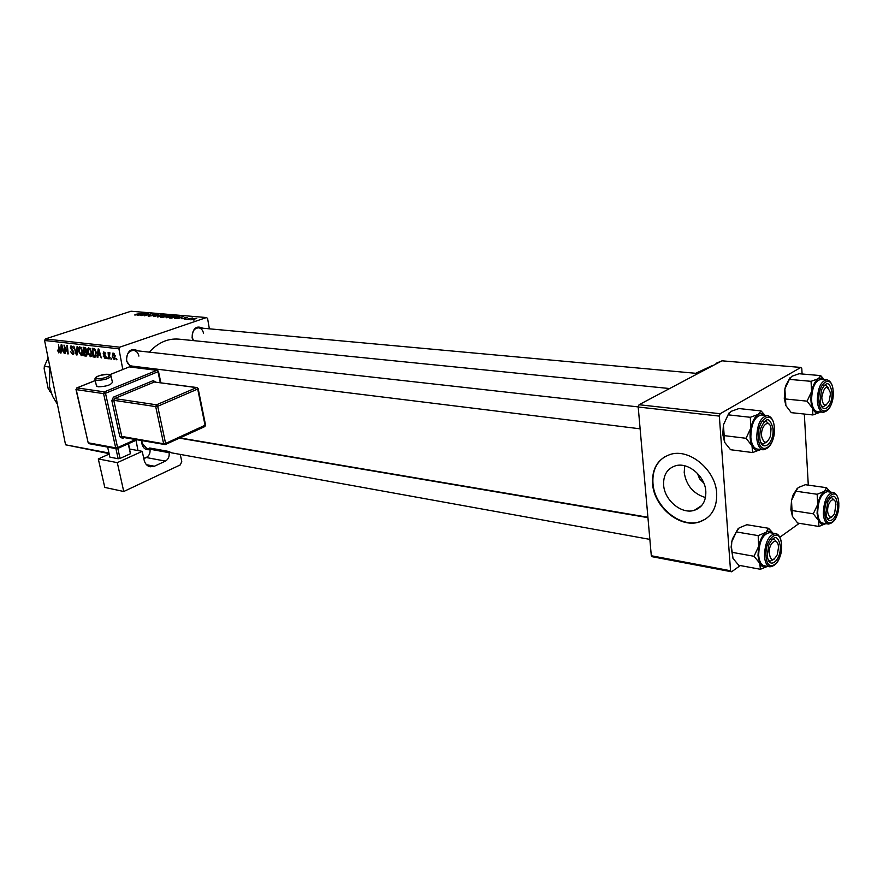 <?xml version="1.0" encoding="UTF-8"?>
<svg xmlns="http://www.w3.org/2000/svg" width="883" height="883" viewBox="0 0 883 883"><rect width="100%" height="100%" fill="white"/><g stroke="black" fill="none" stroke-linecap="round" stroke-linejoin="round"><path stroke-width="1.32" d="M705.473 497.548C693.376 493.829 686.29 485.495 684.215 472.548L684.689 465.794M705.815 491.401C705.131 476.003 687.846 461.688 675.307 465.849C667.118 468.73 663.232 475.12 663.63 485.021C664.435 500.286 681.555 514.579 694.303 510.319C702.261 507.504 706.102 501.191 705.815 491.401M716.698 493.354C715.705 469.888 689.358 448.123 670.374 454.403C657.846 458.796 651.908 468.542 652.57 483.641C653.839 506.787 679.8 528.531 699.259 522.019C711.279 517.747 717.095 508.189 716.698 493.354M664.965 456.643C656.224 462.361 652.217 471.29 652.967 483.409C654.237 506.544 680.186 528.277 699.645 521.765L705.683 519.005M193.002 340.573L192.108 337.803C192.582 328.366 196.158 325.176 202.858 328.211M203.565 333.421C202.858 330.132 201.203 328.266 198.598 327.825C194.094 328.333 191.964 331.522 192.229 337.394L193.509 340.617M150.011 449.524C145.872 450.418 143.156 448.454 141.854 443.63L141.722 440.672M141.909 440.705L142.042 443.078L146.622 448.321M130.794 366.986L126.446 360.838C126.975 350.904 130.883 347.582 138.178 350.893M138.885 356.092C138.134 352.792 136.39 350.893 133.664 350.385C128.697 350.838 126.368 354.171 126.655 360.374C127.406 363.641 129.128 365.54 131.81 366.048L640.12 428.818M184.26 319.26L185.342 318.951L184.26 319.26M188.256 319.602L189.337 319.293L188.256 319.602M166.777 317.781L166.181 317.615L167.726 316.666L174.635 315.739L166.777 317.781M174.481 318.41L183.763 316.434L177.947 318.719L178.962 318.046L174.481 318.41M162.582 317.383L160.375 317.196L167.88 315.088L170.044 315.363L162.582 317.383M153.366 316.589L158.377 314.282L154.039 316.257L162.317 314.624L153.366 316.589M135.132 314.447L143.355 313.012L137.903 314.525L134.757 315.021L135.132 314.447L135.231 315.032M141.512 315.562L148.421 313.443L144.978 315.452L151.854 313.741L144.393 315.816L147.814 313.807L141.512 315.562M119.735 347.185L206.445 317.549L131.048 311.224L45.353 338.94L119.735 347.185L118.929 348.818L44.58 340.485L45.353 338.94M137.108 315.187L146.214 313.255L140.397 315.474L141.457 314.823L137.108 315.187M148.885 316.235L148.189 316.07L149.437 315.363L150.077 315.386L149.691 315.993L151.887 315.717L152.77 314.491L156.622 314.205L148.885 316.235M157.616 316.997L158.587 315.882L165.441 314.955L157.616 316.997M181.832 318.399L183.741 318.686L184.315 317.77L187.483 317.56L181.909 318.785M171.225 318.134L169.58 317.99L177.097 315.871L179.282 316.158L171.225 318.134M190.849 319.867L191.346 319.094L196.766 318.344L190.849 319.867M185.971 319.403L192.593 317.968L185.971 319.403M193.774 320.076L194.856 319.767L193.774 320.076M209.348 328.807L207.593 318.443L206.445 317.549M143.763 458.387L147.318 456.93M109.106 453.619L65.563 444.8L44.58 340.485M107.527 358.653L106.821 357.339L107.527 358.653M111.479 359.127L110.772 357.814L111.479 359.127M90.364 356.699L87.759 352.714L87.759 348.94L88.742 347.825L91.777 351.92L90.364 356.699L91.236 356.401M97.87 357.494L97.24 357.416L98.134 348.94L98.841 349.028L101.28 357.902L100.055 355.419L98.09 355.187L97.87 357.494M86.115 356.081L83.94 355.816L83.179 347.24L85.353 347.626L86.479 349.69L86.148 351.721L87.163 353.564L86.115 356.081L86.821 355.838M77.031 354.988L76.313 354.9L73.808 346.169L76.523 353.719L77.086 346.544L77.693 346.611L77.031 354.988M57.351 350.893L57.77 350.076L58.753 351.909L59.029 350.396L58.455 344.425L59.602 350.672L58.797 352.902L57.848 350.728M65.342 353.575L63.995 345.054L67.516 352.571L66.821 345.374L67.384 345.441L68.179 353.917L64.636 346.412L65.342 353.575M137.969 450.562L136.048 440.308M122.792 369.447L118.929 348.818M65.563 444.8L108.973 453.023M61.004 353.057L60.419 352.99L61.159 344.734L61.821 344.811L64.238 353.443L63.046 351.026L61.192 350.805L61.004 353.057M72.715 354.58L70.485 351.467L72.549 353.575L73.355 352.262L70.331 347.902L70.982 345.805L73.421 348.465L71.556 346.787L70.872 347.913L73.885 352.251L72.715 354.58L73.598 354.271M81.324 355.617L78.742 351.655L78.73 347.902L79.702 346.798L82.704 350.86L81.324 355.617L82.174 355.319M103.201 356.125L104.878 357.67L105.463 356.776L103.212 353.553L103.775 351.875L105.783 353.973L104.205 352.659L103.764 353.476L106.026 356.776L105 358.465L103.664 355.97M94.647 357.107L93.024 356.909L92.273 348.277L94.371 348.63L96.258 352.24L95.496 356.997L94.647 357.107L95.883 356.677M114.15 359.558L112.262 356.831L113.013 352.946L115.232 355.794L114.15 359.558L114.834 359.326M109.216 358.851L108.62 358.785L108.101 352.438L108.797 353.818L109.36 352.494L109.911 352.77L109.216 358.851M116.92 359.778L116.214 358.454L116.92 359.778M720.197 413.73L800.848 367.438L721.985 360.816L639.049 404.734L720.197 413.73L719.336 416.103L638.199 407.019L639.049 404.734M808.287 485.12L804.325 414.05M802.095 373.995L801.797 368.652L800.848 367.438M731.599 571.776L652.416 556.754L651.301 555.749L730.539 570.749L731.599 571.776L740.318 565.55M779.821 537.261L799.292 523.321M730.539 570.749L719.336 416.103M651.301 555.749L638.199 407.019M139.713 368.09L140.121 367.074M149.304 352.14C158.112 342.549 167.969 338.211 178.885 339.149L669.645 388.542M136.379 366.611L134.249 367.416M697.349 473.266L699.601 478.829L703.839 483.178M67.825 350.165L67.274 350.352M68.146 353.664L67.594 353.851M61.026 352.781L60.419 352.99M63.3 350.109L61.192 350.805M61.512 347.394L61.291 349.845L62.781 350.021L61.6 345.695L61.512 347.394M73.62 351.302L73.057 351.489M72.185 349.569L71.324 349.856M72.527 346.467L71.556 346.787M77.053 354.646L76.313 354.9M77.141 353.509L76.523 353.719M80.927 347.174L78.73 347.902M79.304 348.619L79.315 351.754L81.402 354.591L82.119 350.694L80.265 347.792L79.304 348.619M81.236 347.461L80.265 347.792M87.229 354.701L83.94 355.816M83.841 348.31L84.073 350.993L85.496 351.081L85.927 349.657L83.841 348.31L85.519 347.747M85.828 348.079L84.801 348.421M86.578 350.595L85.85 350.838M84.161 351.986L84.426 354.889L86.026 355.032L86.589 353.476L84.161 351.986L86.49 351.202M86.269 351.82L85.364 352.129M87.24 354.624L86.203 354.977M105.783 356.015L105.232 356.202M105.044 352.383L104.205 352.659M105.817 358.178L105 358.465M97.892 357.196L97.24 357.416M100.32 354.414L98.09 355.187M98.477 351.677L98.212 354.193L99.779 354.381L98.598 349.933L98.477 351.677M96.28 355.794L93.024 356.909M92.936 349.359L93.51 355.97L94.934 356.037L95.673 352.118L94.525 349.679L92.936 349.359L94.613 348.785M95.221 349.447L94.525 349.679M89.978 348.189L87.759 348.94M88.344 349.668L88.333 352.825L90.452 355.672L91.192 351.754L89.315 348.829L88.344 349.668M90.298 348.498L89.315 348.829M113.477 353.741L112.825 356.798L114.15 358.752L114.647 355.728L113.477 353.741L114.249 353.476M111.457 358.862L110.883 359.061M109.194 358.586L108.62 358.785M107.505 358.388L106.942 358.586M116.898 359.513L116.335 359.712M143.311 313.862L140.629 314.436L143.311 313.862M152.958 315.584L152.77 314.491M156.125 314.657L156.015 314.05M153.134 315.507L152.991 314.745M164.978 315.485L164.856 314.801M162.185 315.198L158.024 316.633L163.333 315.86L164.481 315.165L162.185 315.198M167.582 315.386L165.253 316.037L168.62 315.827L167.582 315.386M164.37 316.291L161.832 316.997L165.673 316.787L164.37 316.291M184.481 318.686L184.315 317.77M180.794 317.052L178.057 317.637L180.794 317.052M176.81 316.169L171.048 317.792L177.207 316.986L178.333 316.368L176.81 316.169M174.15 316.269L174.028 315.573M171.346 315.971L167.185 317.416L172.516 316.644L173.664 315.948L171.346 315.971M195.673 318.421L191.203 319.591L195.673 318.421M49.801 366.445L49.536 386.82L52.527 396.191L57.395 404.193M759.777 563.277L757.989 555.727L758.652 546.389L754.016 556.279L759.777 563.277L760.395 569.281L767.504 566.367C764.347 568.078 761.775 567.041 759.777 563.277M767.36 555.098L768.751 545.01C774.06 534.877 777.89 535.131 780.263 545.76C781.565 560.926 768.111 570.915 767.36 555.098M776.852 542.096L773.95 539.027L771.665 539.59L773.95 539.027L776.852 542.096M758.674 555.23C759.237 561.378 761.08 564.899 764.203 565.771L769.976 566.831C766.852 565.959 765.02 562.438 764.468 556.268C764.921 542.526 768.596 534.966 775.495 533.597L769.711 532.637C762.802 533.994 759.126 541.522 758.674 555.23M760.395 569.281L738.707 565.252L732.989 558.376L732.228 552.361L754.016 556.279M732.228 552.361L731.444 547.283L731.797 541.698L736.356 531.919L758.166 535.617L758.652 546.389C760.12 539.656 762.559 534.988 765.958 532.372L758.166 535.617M736.356 531.919L739.148 527.891L746.886 524.723L768.607 528.299L765.958 532.372C768.596 530.617 770.925 530.882 772.934 533.177M773.011 533.189L768.607 528.299M732.989 558.376L731.124 547.041L731.797 541.698L732.493 538.873L738.011 528.807M768.342 559.877L770.263 561.169L774.038 559.27L770.263 561.169L768.342 559.877M769.192 552.703C770.55 561.113 773.254 561.743 777.327 554.59L778.464 547.714C778.453 536.478 768.972 541.456 769.192 552.703M827.768 512.383C829.214 518.343 831.488 518.696 834.567 513.431L835.892 504.48C834.954 494.204 826.4 502.416 827.768 512.383M831.841 516.941L828.585 518.685L827.062 517.791L828.585 518.685L831.841 516.941M829.954 498.056L831.698 497.648L834.269 500.264L831.698 497.648L829.954 498.056M818.596 520.551L817.062 513.277L817.724 504.403L813.298 513.807L818.596 520.551L818.905 526.456L825.771 523.619C822.824 525.385 820.439 524.359 818.596 520.551M826.013 512.637L827.868 501.643C832.636 493.685 835.881 494.557 837.603 504.248C838.629 518.133 827.216 527.648 826.091 513.652L826.013 512.637M817.68 512.835C818.166 518.939 819.865 522.383 822.801 523.155L828.431 524.049C825.506 523.266 823.806 519.822 823.331 513.696C823.784 500.926 827.04 493.851 833.099 492.482L827.459 491.676C821.389 493.034 818.122 500.087 817.68 512.835M818.905 526.456L797.724 523.067L792.448 516.434L792.018 510.529L813.298 513.807M792.018 510.529L791.51 500.484L795.87 491.191L817.161 494.27L817.724 504.403C819.093 498.045 821.3 493.685 824.369 491.323L817.161 494.27M795.87 491.191L798.188 487.593L805.34 484.712L826.543 487.692L824.369 491.323C826.62 489.822 828.629 490.076 830.373 492.085M830.439 492.096L826.543 487.692M792.448 516.434L790.903 509.69L791.51 500.484L793.077 495.043L797.261 488.332M771.025 428.884C769.833 417.582 760.042 425.805 761.731 436.82C764.104 444.281 767.029 444.006 770.495 436.003L771.025 428.884M763.519 422.041L766.047 421.235L769.281 424.315L766.047 421.235L763.519 422.041M767.117 441.776L763.177 444.017L760.969 442.648L763.177 444.017L767.117 441.776M752.647 452.56L730.55 449.723L724.667 442.361L722.769 434.403L723.42 424.9L728.078 414.822L750.307 417.295L750.793 428.089L746.058 438.288L751.974 445.783L752.647 452.56L760.594 449.546C757.095 451.511 754.225 450.253 751.974 445.783C749.91 440.915 749.524 435.021 750.793 428.089C752.305 421.268 754.81 416.699 758.32 414.37L750.307 417.295M724.667 442.361L723.42 424.9L729.005 412.957M773 428.774C774.358 444.712 760.495 453.487 759.711 436.942L760.373 429.226C765.682 416.732 769.888 416.577 773 428.774M767.404 415.606L761.51 414.955C754.689 416.401 751.135 423.84 750.837 437.284C751.499 444.281 753.618 448.2 757.217 449.05L763.1 449.789C759.512 448.95 757.393 445.01 756.742 438.001C757.051 424.513 760.605 417.052 767.404 415.606C771.433 416.511 773.762 420.54 774.402 427.692M728.078 414.822L730.992 411.39L738.928 408.553L761.069 410.926L758.32 414.37C760.738 413.012 762.934 413.332 764.91 415.33M765.053 415.341L761.069 410.926M723.839 435.584L746.058 438.288M830.329 394.591L830.208 392.383C826.863 384.447 824.06 386.235 821.775 397.747C822.989 406.312 825.484 407.306 829.269 400.716L830.329 394.591M823.618 385.761L825.561 385.176L828.375 387.78L825.561 385.176L823.618 385.761M826.51 404.8L823.133 406.798L821.411 405.871L823.133 406.798L826.51 404.8M812.868 414.955L791.289 412.659L785.881 405.595L784.281 398.52L784.888 388.939L789.347 379.37L811.047 381.324L811.609 391.478L807.084 401.158L812.526 408.343L812.868 414.955L820.197 412.229C817.062 413.972 814.501 412.681 812.526 408.343C810.726 403.652 810.428 398.034 811.609 391.478C813.011 385.032 815.285 380.772 818.431 378.675L811.047 381.324M785.881 405.595L784.888 388.939L785.704 385.705L790.142 377.571M831.996 392.516C833.066 406.931 821.466 415.573 820.186 401.103L821.422 390.087C826.367 380.827 829.888 381.633 831.996 392.516M826.797 379.822L821.047 379.315C815.053 380.739 811.907 387.703 811.576 400.231C812.139 407.107 814.093 410.915 817.415 411.666L823.155 412.273C819.832 411.522 817.901 407.692 817.338 400.805C817.669 388.244 820.826 381.246 826.797 379.822C830.561 380.639 832.713 384.546 833.243 391.555M789.347 379.37L791.753 376.313L799.082 373.73L820.693 375.606L818.431 378.675L821.411 378.012L824.104 379.58M824.214 379.591L820.693 375.606M785.406 398.984L807.084 401.158M49.669 367.052L44.36 366.357L44.15 368.664L48.168 388.542L51.214 392.913M50.651 391.224L49.349 391.026M48.09 357.935L44.36 366.357M96.402 385.672L98.079 386.809C106.192 386.555 110.971 385.032 112.417 382.24L111.115 376.346M98.3 458.928L117.296 462.637L123.752 491.5L104.79 487.416L98.3 458.928L109.205 454.061M129.724 449.05L142.229 451.345L117.296 462.637M128.532 443.652L130.43 453.741L128.234 443.785M117.814 448.421L120.044 458.432L130.43 453.741M120.044 458.432L118.167 458.741L115.916 448.641M107.638 447.107L109.9 457.151L118.167 458.741M142.229 451.345L144.128 460.065C145.066 463.796 147.064 466.047 150.121 466.798L154.393 466.235L165.419 461.114L146.313 457.526L143.819 458.674M180.264 454.403L181.766 461.544L180.32 464.888L123.752 491.5M649.855 539.381L171.423 452.813L168.83 451.456L169.083 452.681C169.58 456.533 168.355 459.348 165.419 461.114M146.313 457.526C149.238 455.794 150.452 453.023 149.955 449.215L169.083 452.681M168.83 451.456L149.691 448.001L149.955 449.215M72.98 350.275L72.119 350.562M77.285 351.809L76.633 352.019M105.254 355.286L104.558 355.529M94.911 349.061L93.775 349.447M169.404 315.805L169.293 315.209M166.302 316.809L166.181 316.114M178.62 316.732L178.487 315.982M766.058 556.047C766.974 575.032 783.1 563.001 781.532 544.844C780.826 525.959 764.512 537.416 766.058 556.047M824.843 513.487C825.506 531.632 840.009 520.815 838.751 503.42C838.254 485.385 823.596 495.683 824.843 513.487M774.314 427.968C773.563 408.244 756.742 418.211 758.365 437.769C759.325 457.626 775.947 447.052 774.314 427.968M833.177 391.798C832.658 373.001 817.581 381.931 818.872 400.584C819.579 419.513 834.49 410.021 833.177 391.798M732.702 361.721L725.296 361.103M720.098 361.82L716.952 363.487M713.276 365.43L695.947 373.321M712.272 365.628L695.661 373.299M96.523 386.202L95.077 379.767C94.128 376.931 98.62 375.109 108.521 374.293L110.993 375.805C109.536 378.575 104.746 380.087 96.622 380.352L94.967 379.204M97.406 378.63C102.516 379.458 113.697 374.944 108.057 374.359C103.002 373.542 91.854 378.001 97.406 378.63M160.298 382.681L157.991 371.721L105.507 393.288L117.594 447.56L135.541 439.579M124.26 437.604L122.538 438.365L122.715 437.328M111.843 400.628L113.764 400.308L121.755 436.423L163.631 443.774L155.717 406.61L113.764 400.308L114.547 398.564L156.512 404.811L196.534 387.615L154.337 382.008L114.547 398.564L113.41 397.14L111.843 400.628L119.856 436.732L122.538 438.365M113.41 397.14L153.212 380.628L155.728 382.074M146.457 464.701L154.393 466.235M117.262 448.674L117.594 447.56L115.695 447.869L116.49 448.741L89.216 443.696L88.421 442.836L115.695 447.869L103.576 393.619L76.236 389.613L88.145 442.626M95.254 380.573L77.02 387.902L104.36 391.864L156.865 370.33L129.282 366.909L109.922 374.679M204.47 426.644L205.11 425.496L197.704 389.05L157.704 406.29L165.596 443.443L205.54 425.021L198.167 388.719M196.986 387.549L197.704 389.05L198.145 388.608L196.986 387.549L154.337 382.008L153.212 380.628M157.704 406.29L156.512 404.811L155.717 406.61L157.704 406.29M165.596 443.443L163.631 443.774L165.209 444.591L165.596 443.443M119.856 436.732L121.755 436.423L122.56 437.295L165.209 444.591M157.306 370.275L157.991 371.721L158.443 371.29L157.306 370.275L129.713 366.842M105.507 393.288L104.36 391.864L103.576 393.619L105.507 393.288M95.243 380.518L76.843 387.902L76.236 389.613L76.733 387.946M128.852 367.074L109.856 374.646M89.216 443.696L88.168 442.725L75.971 389.425M179.889 437.913L647.901 517.239M701.654 505.606L694.303 510.319M72.859 353.564L73.973 353.189M71.28 346.798L72.472 346.401M80.011 347.803L81.181 347.405M81.402 354.591L82.759 354.138M85.629 351.037L86.567 350.717M105.209 357.626L106.081 357.317M104.062 352.67L105.011 352.339M94.934 356.037L96.324 355.562M89.062 348.84L90.243 348.443M90.452 355.672L91.832 355.209M113.311 353.752L114.216 353.432M114.15 358.752L115.298 358.343M153.09 314.878L153.189 315.474M769.976 566.831C777.327 565.65 781.212 558.288 781.632 544.745M781.621 544.502C780.671 537.504 778.629 533.873 775.495 533.597M146.578 448.31L149.889 448.906M179.415 438.134L647.945 517.648M828.431 524.049C834.965 522.835 838.431 515.926 838.828 503.343M838.817 503.133C838.364 496.886 836.455 493.332 833.099 492.482M793.077 495.043L793.674 494.657M790.903 509.69L791.919 510.882M638.232 406.908L133.609 350.385M763.1 449.789C770.351 448.487 774.126 441.18 774.413 427.891M198.543 327.825L698.023 373.509M823.155 412.273C829.601 410.959 832.967 404.105 833.254 391.732M784.281 398.52L785.285 399.48M715.848 364.072C715.87 363.288 717.371 362.494 720.34 361.699M724.965 361.07L733.343 361.776M204.867 426.555L205.562 425.142M204.713 426.632L165.353 444.535M158.465 371.39L160.861 382.758M137.075 439.855L117.373 448.619"/></g></svg>
